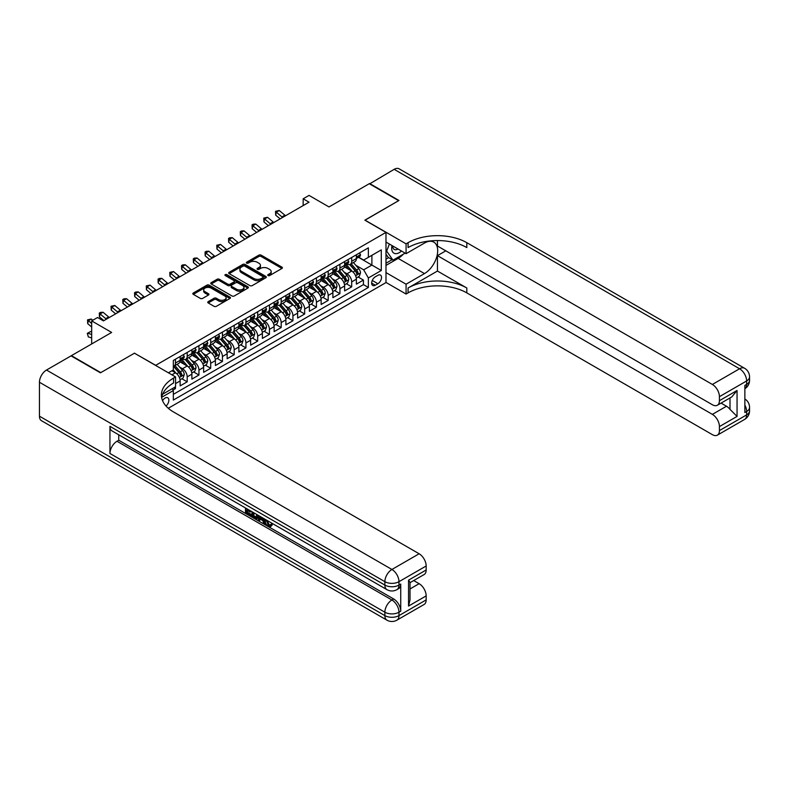 <?xml version="1.0" encoding="UTF-8"?>
<svg xmlns="http://www.w3.org/2000/svg" width="789" height="789" viewBox="0 0 789 789"><rect width="100%" height="100%" fill="white"/><g stroke="black" fill="none" stroke-linecap="round" stroke-linejoin="round"><path stroke-width="1.18" d="M268.063 275.539A1.144 0.661 0 0 0 269.68 275.539L281.929 268.467A1.627 0.937 0 0 0 282.413 267.796A1.627 0.937 0 0 0 281.929 267.136L261.169 255.153A1.627 0.937 0 0 0 258.861 255.153L246.612 262.224A1.144 0.661 0 0 0 248.229 263.151L249.807 262.244A5.217 3.018 0 0 1 257.194 262.244L258.92 263.24A5.217 3.018 0 0 1 260.449 265.37A5.217 3.018 0 0 1 258.92 267.501L257.332 268.418A1.144 0.661 0 0 0 258.95 269.345L260.538 268.438A5.217 3.018 0 0 1 267.915 268.438L269.651 269.434A5.217 3.018 0 0 1 271.179 271.564A5.217 3.018 0 0 1 269.651 273.694L268.063 274.611A1.144 0.661 0 0 0 268.063 275.539L268.063 274.611M166.025 406.049A5.316 3.067 120 0 0 168.728 401.433A5.316 3.067 120 0 0 167.761 397.764A5.316 3.067 120 0 0 165.108 398.031A5.316 3.067 120 0 0 162.554 400.654M208.237 301.625A1.627 0.937 0 0 0 207.763 302.286A1.627 0.937 0 0 0 208.237 302.956L214.066 306.319A1.627 0.937 0 0 0 216.364 306.319L229.974 298.459A1.627 0.937 0 0 0 230.457 297.798A1.627 0.937 0 0 0 229.974 297.128L209.213 285.145A1.627 0.937 0 0 0 206.915 285.145L193.305 293.005A1.627 0.937 0 0 0 192.822 293.666A1.627 0.937 0 0 0 193.305 294.336L200.337 298.39A1.627 0.937 0 0 0 202.645 298.39L208.464 295.037A1.627 0.937 0 0 0 208.947 294.366A1.627 0.937 0 0 0 208.464 293.705L204.982 291.683A4.359 2.515 0 0 1 203.7 289.908A4.359 2.515 0 0 1 206.393 287.581A4.359 2.515 0 0 1 211.146 288.123L224.816 296.013A4.359 2.515 0 0 1 226.098 297.798A4.359 2.515 0 0 1 223.395 300.126A4.359 2.515 0 0 1 218.642 299.573L216.364 298.262A1.627 0.937 0 0 0 214.066 298.262L208.237 301.625L208.237 302.956L214.066 299.623L214.066 298.262M134.564 353.255L155.709 365.327L385.989 232.38L364.843 220.17L398.623 200.662L369.252 183.709L329.003 206.945L309.032 195.406L303.163 198.798L309.032 202.191L103.428 320.896L97.55 317.513L91.672 320.896L91.672 343.965M134.564 353.117L100.785 372.625L71.404 355.661L111.644 332.435L91.672 320.896M249.926 285.608A1.627 0.937 0 0 0 252.233 285.608L265.844 277.758A1.627 0.937 0 0 0 266.317 277.087A1.627 0.937 0 0 0 265.844 276.426L245.083 264.433A1.627 0.937 0 0 0 242.775 264.433L229.165 272.294A1.627 0.937 0 0 0 228.692 272.964A1.627 0.937 0 0 0 229.165 273.625L249.926 285.608M225.644 275.785A1.144 0.661 0 0 1 226.808 275.953L226.808 274.592L247.914 286.772A1.627 0.937 0 0 1 248.387 287.443A1.627 0.937 0 0 1 247.914 288.103L234.303 295.964A1.627 0.937 0 0 1 231.996 295.964L211.235 283.981L217.064 280.637L217.064 279.286L211.235 282.649A1.627 0.937 0 0 0 210.762 283.31A1.627 0.937 0 0 0 211.235 283.981L211.235 282.649M217.064 280.637A1.627 0.937 0 0 1 219.362 280.637L219.362 279.286A1.627 0.937 0 0 0 217.064 279.286M219.362 279.286L227.784 284.148A1.627 0.937 0 0 0 230.092 284.148L233.958 281.92A1.627 0.937 0 0 0 234.432 281.249A1.627 0.937 0 0 0 233.958 280.588L225.19 275.519A1.144 0.661 0 0 1 226.808 274.592M173.008 390.003L175.444 388.602L173.915 387.715M175.562 383.582L180.148 380.929L180.148 385.89L187.2 381.817L181.845 378.73M179.547 367.023L182.496 368.719A6.647 3.837 60 0 1 187.2 376.866L191.895 374.154L191.895 379.105L198.946 375.031L193.601 371.944M191.293 360.238L194.242 361.944A6.647 3.837 60 0 1 198.946 370.08L203.641 367.368L203.641 372.319L210.693 368.246L205.347 365.159M203.039 353.452L205.998 355.158A6.647 3.837 60 0 1 210.693 363.295L215.397 360.583L215.397 365.534L222.439 361.47L217.093 358.384M214.795 346.667L217.744 348.373A6.647 3.837 60 0 1 222.439 356.51L227.143 353.797L227.143 358.748L234.195 354.685L228.849 351.598M226.542 339.891L229.491 341.588A6.647 3.837 60 0 1 234.195 349.734L238.889 347.022L238.889 351.973L245.941 347.9L240.596 344.813M238.288 333.106L241.237 334.802A6.647 3.837 60 0 1 245.941 342.949L250.636 340.237L250.636 345.188L257.687 341.114L252.342 338.027M250.044 326.321L252.993 328.027A6.647 3.837 60 0 1 257.687 336.163L262.392 333.451L262.392 338.402L269.443 334.329L264.098 331.242M261.79 319.535L264.739 321.241A6.647 3.837 60 0 1 269.443 329.378L274.138 326.666L274.138 331.617L281.19 327.553L275.844 324.466M273.536 312.75L276.485 314.456A6.647 3.837 60 0 1 281.19 322.593L285.884 319.88L285.884 324.831L292.936 320.768L287.591 317.681M285.293 305.974L288.241 307.671A6.647 3.837 60 0 1 292.936 315.817L297.64 313.105L297.64 318.056L304.682 313.983L299.337 310.896M297.039 299.189L299.988 300.895A6.647 3.837 60 0 1 304.682 309.032L309.387 306.319L309.387 311.27L316.438 307.197L311.093 304.11M308.785 292.403L311.734 294.11A6.647 3.837 60 0 1 316.438 302.246L321.133 299.534L321.133 304.485L328.185 300.412L322.839 297.325M320.531 285.618L323.49 287.324A6.647 3.837 60 0 1 328.185 295.461L332.889 292.749L332.889 297.7L339.931 293.636L334.585 290.549M332.287 278.842L335.236 280.539A6.647 3.837 60 0 1 339.931 288.685L344.635 285.963L344.635 290.924L351.687 286.851L351.687 281.9A6.647 3.837 -120 0 0 346.982 273.753L344.034 272.057M346.341 283.764L351.687 286.851M180.148 380.929A6.647 3.837 -120 0 0 175.444 372.793L171.923 370.761M191.895 374.154A6.647 3.837 -120 0 0 187.2 366.007L179.931 361.816M203.641 367.368A6.647 3.837 -120 0 0 198.946 359.232L191.678 355.03M215.397 360.583A6.647 3.837 -120 0 0 210.693 352.446L203.424 348.245M227.143 353.797A6.647 3.837 -120 0 0 222.439 345.661L215.18 341.469M238.889 347.022A6.647 3.837 -120 0 0 234.195 338.875L226.926 334.684M250.636 340.237A6.647 3.837 -120 0 0 245.941 332.09L238.672 327.899M262.392 333.451A6.647 3.837 -120 0 0 257.687 325.315L250.429 321.113M274.138 326.666A6.647 3.837 -120 0 0 269.443 318.529L262.175 314.328M285.884 319.88A6.647 3.837 -120 0 0 281.19 311.744L273.921 307.552M297.64 313.105A6.647 3.837 -120 0 0 292.936 304.958L285.667 300.767M309.387 306.319A6.647 3.837 -120 0 0 304.682 298.173L297.423 293.981M321.133 299.534A6.647 3.837 -120 0 0 316.438 291.397L309.17 287.196M332.889 292.749A6.647 3.837 -120 0 0 328.185 284.612L320.916 280.42M344.635 285.963A6.647 3.837 -120 0 0 339.931 277.827L332.672 273.635M377.882 275.322L375.298 276.811A5.148 2.978 120 0 0 371.935 281.348A5.148 2.978 120 0 0 372.724 285.48A5.148 2.978 120 0 0 375.298 285.224L377.882 283.724A5.148 2.978 120 0 0 381.245 279.188A5.148 2.978 120 0 0 380.456 275.065A5.148 2.978 120 0 0 377.882 275.322M168.284 408.268L385.989 282.58L385.989 232.38M172.249 388.681L173.333 390.565L173.333 400.062L368.364 287.462L368.364 277.965L363.67 269.818L355.78 265.272M173.333 390.565L161.646 397.311M168.392 372.793L173.333 369.942L173.333 360.445L368.364 247.845L368.364 257.342L381.294 249.876L381.294 270.499L368.364 277.965M182.437 358.916L182.496 358.956A6.647 3.837 60 0 0 185.819 359.281L190.514 356.569A6.647 3.837 -120 0 0 191.895 353.531L191.895 349.734M194.183 352.141L194.242 352.17A6.647 3.837 60 0 0 197.566 352.505L202.27 349.783A6.647 3.837 -120 0 0 203.641 346.746L203.641 342.949M205.929 345.355L205.998 345.385A6.647 3.837 60 0 0 209.322 345.72L214.016 343.008A6.647 3.837 -120 0 0 215.397 339.96L215.397 336.163M217.685 338.57L217.744 338.609A6.647 3.837 60 0 0 221.068 338.935L225.762 336.222A6.647 3.837 -120 0 0 227.143 333.175L227.143 329.378M229.431 331.784L229.491 331.824A6.647 3.837 60 0 0 232.814 332.149L237.519 329.437A6.647 3.837 -120 0 0 238.889 326.399L238.889 322.593M241.178 324.999L241.237 325.038A6.647 3.837 60 0 0 244.56 325.364L249.265 322.652A6.647 3.837 -120 0 0 250.636 319.614L250.636 315.817M252.934 318.223L252.993 318.253A6.647 3.837 60 0 0 256.317 318.588L261.011 315.876A6.647 3.837 -120 0 0 262.392 312.829L262.392 309.032M264.68 311.438L264.739 311.468A6.647 3.837 60 0 0 268.063 311.803L272.767 309.091A6.647 3.837 -120 0 0 274.138 306.043L274.138 302.246M276.426 304.653L276.485 304.692A6.647 3.837 60 0 0 279.809 305.018L284.513 302.305A6.647 3.837 -120 0 0 285.884 299.258L285.884 295.461M288.172 297.867L288.241 297.907A6.647 3.837 60 0 0 291.565 298.232L296.26 295.52A6.647 3.837 -120 0 0 297.64 292.482L297.64 288.675M299.928 291.092L299.988 291.121A6.647 3.837 60 0 0 303.311 291.447L308.006 288.735A6.647 3.837 -120 0 0 309.387 285.697L309.387 281.9M311.675 284.306L311.734 284.336A6.647 3.837 60 0 0 315.058 284.671L319.762 281.959A6.647 3.837 -120 0 0 321.133 278.911L321.133 275.114M323.421 277.521L323.49 277.56A6.647 3.837 60 0 0 326.804 277.886L331.508 275.174A6.647 3.837 -120 0 0 332.889 272.126L332.889 268.329M335.177 270.735L335.236 270.775A6.647 3.837 60 0 0 338.56 271.1L343.254 268.388A6.647 3.837 -120 0 0 344.635 265.351L344.635 261.544M173.333 394.362L363.433 284.612L363.433 280.065L356.381 284.139L356.381 279.188A6.647 3.837 -120 0 0 351.687 271.041L344.418 266.85M346.923 263.95L346.982 263.99A6.647 3.837 -120 0 0 350.306 264.315A6.647 3.837 -120 0 0 351.687 261.277L351.687 257.48M350.306 264.315L355.011 261.603A6.647 3.837 -120 0 0 356.381 258.565L356.381 254.768M175.444 359.222L175.444 363.029A6.647 3.837 60 0 1 174.073 366.066A6.647 3.837 60 0 1 173.333 366.333M174.073 366.066L178.768 363.354A6.647 3.837 -120 0 0 180.148 360.317L180.148 356.51M187.2 352.446L187.2 356.243A6.647 3.837 60 0 1 185.819 359.281M198.946 345.661L198.946 349.458A6.647 3.837 60 0 1 197.566 352.505M210.693 338.875L210.693 342.673A6.647 3.837 60 0 1 209.322 345.72M222.439 332.09L222.439 335.897A6.647 3.837 60 0 1 221.068 338.935M234.195 325.315L234.195 329.112A6.647 3.837 60 0 1 232.814 332.149M245.941 318.529L245.941 322.326A6.647 3.837 60 0 1 244.56 325.364M257.687 311.744L257.687 315.541A6.647 3.837 60 0 1 256.317 318.588M269.443 304.958L269.443 308.755A6.647 3.837 60 0 1 268.063 311.803M281.19 298.173L281.19 301.98A6.647 3.837 60 0 1 279.809 305.018M292.936 291.397L292.936 295.194A6.647 3.837 60 0 1 291.565 298.232M304.682 284.612L304.682 288.409A6.647 3.837 60 0 1 303.311 291.447M316.438 277.827L316.438 281.624A6.647 3.837 60 0 1 315.058 284.671M328.185 271.041L328.185 274.838A6.647 3.837 60 0 1 326.804 277.886M339.931 264.256L339.931 268.063A6.647 3.837 60 0 1 338.56 271.1M339.931 288.685L339.931 293.636M328.185 295.461L328.185 300.412M316.438 302.246L316.438 307.197M304.682 309.032L304.682 313.983M292.936 315.817L292.936 320.768M281.19 322.593L281.19 327.553M269.443 329.378L269.443 334.329M257.687 336.163L257.687 341.114M245.941 342.949L245.941 347.9M234.195 349.734L234.195 354.685M222.439 356.51L222.439 361.47M210.693 363.295L210.693 368.246M198.946 370.08L198.946 375.031M187.2 376.866L187.2 381.817M175.444 386.837L175.444 388.602M363.67 269.818L371.895 265.074L371.895 255.311L381.294 249.876M358.433 257.303L381.294 270.499M358.67 257.175L363.67 260.054L368.364 257.342M303.163 198.798L303.163 205.584M358.088 276.978L363.433 280.065M363.433 284.612L368.364 287.462M268.516 275.706L269.651 275.045A5.217 3.018 0 0 0 271.179 272.915L271.179 271.564M260.449 265.37L260.449 266.731A5.217 3.018 0 0 1 258.92 268.862L257.796 269.513M281.929 267.136L281.929 268.467L261.169 256.504A1.627 0.937 0 0 0 258.861 256.504L247.065 263.319M265.844 276.426L265.844 277.758L245.083 265.794A1.627 0.937 0 0 0 242.775 265.794L229.195 273.635M262.964 277.55A1.144 0.661 0 0 0 262.964 276.623L244.738 266.1A1.144 0.661 0 0 0 243.12 266.1L241.454 267.067A5.217 3.018 0 0 0 239.925 269.197A5.217 3.018 0 0 0 241.454 271.327L253.91 278.517A5.217 3.018 0 0 0 261.287 278.517L262.964 277.55L262.964 278.911A1.144 0.661 0 0 0 263.289 278.448L263.289 277.087M239.925 269.197L239.925 270.558A5.217 3.018 0 0 0 241.454 272.688L241.454 271.327M262.964 278.911L261.287 279.878A5.217 3.018 0 0 1 253.91 279.878L241.454 272.688M219.362 280.637L227.784 285.5A1.627 0.937 0 0 0 230.092 285.5L233.958 283.271A1.627 0.937 0 0 0 234.432 282.61L234.432 281.249M226.808 275.953L247.884 288.123M236.522 289.188A4.359 2.515 0 0 0 241.276 289.741A4.359 2.515 0 0 0 243.969 287.413A4.359 2.515 0 0 0 242.687 285.628L237.874 282.847A1.627 0.937 0 0 0 235.566 282.847L231.71 285.076A1.627 0.937 0 0 0 231.226 285.746A1.627 0.937 0 0 0 231.71 286.407L236.522 289.188L236.522 290.549A4.359 2.515 0 0 0 241.276 291.092A4.359 2.515 0 0 0 243.969 288.764L243.969 287.413M231.226 285.746L231.226 287.097A1.627 0.937 0 0 0 231.71 287.768L231.71 286.407M236.522 290.549L231.71 287.768M226.098 297.798L226.098 299.149A4.359 2.515 0 0 1 223.395 301.477A4.359 2.515 0 0 1 218.642 300.934L216.364 299.623A1.627 0.937 0 0 0 214.066 299.623M203.7 289.908L203.7 291.259A4.359 2.515 0 0 0 204.982 293.044L204.982 291.683M208.464 293.705L208.464 295.037L204.982 293.044M229.954 298.479L209.213 286.506A1.627 0.937 0 0 0 206.915 286.506L193.325 294.346L193.305 293.005M356.283 278.024L359.32 276.268L360.494 272.876A4.399 2.545 -120 0 0 358.778 268.743L353.413 262.53M352.338 271.475L346.203 264.374M348.846 269.404L345.286 265.282A10.553 6.095 -120 0 0 344.961 264.917M349.705 264.562L355.139 270.844A4.399 2.545 60 0 1 356.707 273.882C357.368 274.759 357.841 274.493 358.117 273.063A4.399 2.545 -120 0 0 356.549 270.025L351.184 263.812M350.03 264.453L355.859 271.209A2.239 1.292 60 0 1 356.431 272.087L358.117 273.063M356.707 273.882L357.032 274.394M359.498 252.963L360.494 254.699A4.399 2.545 60 0 1 359.587 256.642L357.348 257.934A4.399 2.545 -120 0 0 358.117 256.918L358.028 256.524M356.529 258.141L356.549 258.141A4.399 2.545 -120 0 0 357.348 257.934M357.545 256.593L358.117 256.918L356.707 257.737A4.399 2.545 60 0 1 356.381 258.358M282.63 217.439A8.304 4.793 60 0 1 281.939 216.906L276.337 212.202L275.686 215.131L280.144 218.878M285.569 215.742A8.304 4.793 60 0 1 284.878 215.21L279.276 210.505L276.337 212.202L275.539 211.314L279.276 210.505M275.686 215.131L275.539 211.314M391.995 245.547A10.799 6.233 120 0 0 395.506 253.654A10.799 6.233 120 0 0 401.483 251.02M392.705 245.961A7.397 4.27 120 0 0 394.234 249.413A7.397 4.27 120 0 0 395.319 249.748A7.397 4.27 120 0 0 397.991 249.008M405.142 253.141L392.981 260.153L388.287 257.441L385.989 254.176M392.981 260.153L386.64 251.129L389.391 244.048M385.989 250.754L386.64 251.129M369.597 183.916L394.155 169.329L739.579 368.759A9.971 5.76 120 0 1 744.569 368.266A9.971 9.971 0 0 1 749.55 376.895A9.971 5.76 180 0 1 746.631 380.969L719.43 396.67A9.971 5.76 -120 0 0 712.378 384.46L739.579 368.759A9.971 5.76 60 0 1 746.631 380.969L746.631 384.361L744.865 385.377L744.865 412.509L746.631 411.493L746.631 414.886A9.971 5.76 60 0 1 744.569 419.452L717.369 435.153A9.971 5.76 -120 0 0 719.43 430.587L746.631 414.886A9.971 5.76 0 0 0 749.55 410.813A9.971 9.971 0 0 1 744.569 419.452M369.597 183.502L398.978 200.465L364.962 220.239M385.989 272.599L406.079 284.208L424.472 273.586A18.689 10.79 120 0 0 436.682 257.115A18.689 10.79 120 0 0 433.812 242.134A18.689 10.79 120 0 0 424.472 243.061L406.079 253.683L406.079 243.84L408.081 242.687A41.541 23.986 180 0 1 466.822 242.687L712.378 384.46M406.079 284.208L406.079 294.041L408.081 292.887A41.541 23.986 180 0 1 466.822 292.887L712.378 434.66A9.971 5.76 -120 0 0 717.369 435.153M437.451 271.041L408.081 288.005A41.541 23.986 180 0 1 466.822 288.005L437.451 271.041L437.451 255.646L445.795 250.833M437.451 240.546L437.451 246.01L712.378 404.747A9.971 5.76 -120 0 0 717.369 405.24A9.971 5.76 -120 0 0 719.43 400.674L737.054 390.496L737.054 416.414L730.003 409.363L730.003 397.942M737.054 416.414L719.43 426.583L719.43 430.587M719.43 426.583A9.971 5.76 -120 0 0 712.378 414.373L726.482 406.236A9.971 5.76 60 0 1 730.003 409.363M437.451 255.646L712.378 414.373M394.155 169.329A9.971 5.76 -60 0 1 399.145 168.836L744.569 368.266M385.989 242.075L406.079 253.683M364.962 220.101L406.079 243.84M385.989 282.442L406.079 294.041M719.43 396.67L719.43 400.674M721.057 403.1L726.482 406.236M408.081 242.687L408.081 247.578A41.541 23.986 180 0 1 466.822 247.578L466.822 242.687M717.369 405.24L731.778 396.916L737.054 390.496M403.327 254.186A18.689 10.79 -60 0 1 398.149 258.397L385.989 265.41M385.989 263.24L392.163 259.68M385.989 259.177L388.632 257.648M267.116 520.415L269.296 524.971L270.114 525.257M266.268 519.971L268.349 525.513L269.72 525.681L271.268 524.074L272.264 524.922L270.499 526.776L268.447 526.51C266.278 525.04 265.193 522.999 265.173 520.385L265.262 519.389M260.518 519.32L259.127 521.026L258.072 520.415L259.847 516.262M264.325 518.846L265.725 523.748L264.788 524.29L263.733 523.679L262.934 520.71L259.926 518.984L259.127 521.026M247.411 510.503L247.411 512.239L251.563 514.635L251.563 515.572L250.626 516.114L245.478 513.146L245.478 507.968M251.119 511.223L250.172 512.1L246.474 509.96L246.474 512.781L247.411 512.239M109.947 426.346L384.874 585.073A9.971 5.76 120 0 0 386.935 589.639L112.008 430.912A9.971 5.76 -60 0 1 109.947 426.346L109.947 453.478A9.971 5.76 -60 0 1 116.999 441.268L118.754 440.252L393.681 598.979A9.971 5.76 60 0 1 400.733 611.189L400.733 584.057A9.971 5.76 60 0 1 398.672 588.624L396.906 589.639A9.971 5.76 -120 0 0 398.978 585.073L400.733 584.057M118.754 440.252L118.754 434.808M257.697 515.02L257.766 516.124L258.684 515.592L257.737 518.274L256.79 518.817L251.987 516.903L251.987 511.726M100.43 372.822L134.446 353.186L175.562 376.935L173.57 378.089A41.541 23.986 -0 0 0 161.4 395.042A41.541 23.986 -0 0 0 173.57 411.996L419.127 553.77A9.971 5.76 60 0 1 426.168 565.979L398.978 581.68L398.978 585.073A9.971 5.76 -0 0 1 384.874 585.073L384.874 581.68L39.45 382.261A9.971 5.76 -60 0 1 46.502 370.041L71.059 355.869L100.43 372.822M175.562 376.935L175.562 386.768L162.573 394.263M408.544 580.162L410.014 582.361L410.014 599.798L408.544 606.07L408.544 580.162L426.168 569.983L426.168 565.979M426.168 569.983A9.971 5.76 60 0 1 424.107 574.55L410.014 582.686M39.45 416.178L384.874 615.598A9.971 5.76 120 0 0 386.935 620.164L41.511 420.734A9.971 5.76 -60 0 1 39.45 416.178L39.45 382.261M413.702 580.556L419.127 583.682A9.971 5.76 60 0 1 426.168 595.892L408.544 606.07M400.733 611.189L398.978 612.215L398.978 615.598L426.168 599.896L426.168 595.892M426.168 599.896A9.971 5.76 60 0 1 424.107 604.463L396.906 620.164A9.971 5.76 -120 0 0 398.978 615.598A9.971 5.76 -0 0 1 384.874 615.598L384.874 612.215L109.947 453.478M173.57 378.089L173.57 382.971A41.541 23.986 -0 0 0 161.617 397.488M246.474 512.781L250.626 515.178L251.563 514.635M250.626 515.178L250.626 516.114M246.474 508.54L250.586 510.917M250.172 511.164L250.172 512.1M257.766 516.124L256.79 518.817M252.973 512.298L252.973 516.539L256.1 517.762L256.701 514.448M253.92 512.84L253.92 515.996L257.036 517.219M252.973 516.539L253.92 515.996M254.433 517.377L255.37 516.834M263.003 518.087L264.788 524.29M260.774 516.805L260.222 518.215L262.629 519.606L262.076 517.554M261.366 517.14L262.283 518.314M260.222 518.215L261.169 517.673M268.349 525.513L269.296 524.971M266.169 520.957L267.077 520.434M270.331 524.616L271.327 525.464L272.264 524.922M271.327 525.464L270.499 526.776M344.537 284.799L347.574 283.054L348.748 279.661A4.399 2.545 -120 0 0 347.032 275.529L341.667 269.305M340.592 278.261L334.447 271.15M337.1 276.189L333.53 272.067A10.553 6.095 -120 0 0 333.205 271.702M337.958 271.337L343.393 277.629A4.399 2.545 60 0 1 344.961 280.657C345.621 281.545 346.095 281.278 346.371 279.848A4.399 2.545 -120 0 0 344.803 276.811L339.428 270.597M338.274 271.238L344.112 277.994A2.239 1.292 60 0 1 344.675 278.872L346.371 279.848M344.961 280.657L345.276 281.18M332.79 291.585L335.818 289.829L336.992 286.446A4.399 2.545 -120 0 0 335.286 282.304L329.91 276.091M328.835 285.036L322.701 277.935M325.344 282.975L321.784 278.852A10.553 6.095 -120 0 0 321.458 278.478M326.212 278.123L331.636 284.415A4.399 2.545 60 0 1 333.205 287.443C333.875 288.33 334.339 288.054 334.615 286.634A4.399 2.545 -120 0 0 333.047 283.596L327.682 277.383M326.528 278.024L332.366 284.78A2.239 1.292 60 0 1 332.928 285.657L334.615 286.634M333.205 287.443L333.53 287.965M321.034 298.37L324.072 296.615L325.246 293.222A4.399 2.545 -120 0 0 323.529 289.09L318.164 282.876M317.089 291.822L310.955 284.721M313.598 289.75L310.038 285.628A10.553 6.095 -120 0 0 309.712 285.263M314.456 284.908L319.89 291.19A4.399 2.545 60 0 1 321.458 294.228C322.119 295.116 322.593 294.839 322.869 293.409A4.399 2.545 -120 0 0 321.301 290.382L315.935 284.168M314.781 284.809L320.61 291.555A2.239 1.292 60 0 1 321.182 292.433L322.869 293.409M321.458 294.228L321.784 294.751M309.288 305.156L312.326 303.4L313.499 300.007A4.399 2.545 -120 0 0 311.783 295.875L306.418 289.662M305.343 298.607L299.209 291.506M301.852 296.536L298.291 292.413A10.553 6.095 -120 0 0 297.956 292.048M302.71 291.693L308.144 297.976A4.399 2.545 60 0 1 309.712 301.013C310.373 301.891 310.846 301.625 311.122 300.195A4.399 2.545 -120 0 0 309.554 297.167L304.179 290.944M303.035 291.585L308.864 298.341A2.239 1.292 60 0 1 309.426 299.218L311.122 300.195M309.712 301.013L310.028 301.536M347.752 259.749L348.748 261.475A4.399 2.545 60 0 1 347.831 263.427L345.602 264.719A4.399 2.545 -120 0 0 346.371 263.704L346.272 263.309M344.783 264.926L344.803 264.926A4.399 2.545 -120 0 0 345.602 264.719M345.799 263.378L346.371 263.704L344.961 264.512A4.399 2.545 60 0 1 344.635 265.143M270.883 224.224A8.304 4.793 60 0 1 270.193 223.691L264.591 218.987L263.94 221.916L268.388 225.654M273.822 222.528A8.304 4.793 60 0 1 273.132 221.995L267.53 217.291L264.591 218.987L263.782 218.099L267.53 217.291M263.94 221.916L263.782 218.099M335.996 266.534L336.992 268.26A4.399 2.545 60 0 1 336.084 270.213L333.855 271.495A4.399 2.545 -120 0 0 334.615 270.489L334.526 270.094M333.027 271.702L333.047 271.702A4.399 2.545 -120 0 0 333.855 271.495M334.053 270.154L334.615 270.489L333.205 271.298A4.399 2.545 60 0 1 332.889 271.929M259.127 230.999A8.304 4.793 60 0 1 258.437 230.477L252.845 225.762L252.184 228.692L256.642 232.439M262.066 229.303A8.304 4.793 60 0 1 261.376 228.78L255.774 224.066L252.845 225.762L252.036 224.885L253.21 224.204L255.774 224.066M252.184 228.692L252.036 224.885M324.249 273.319L325.246 275.045A4.399 2.545 60 0 1 324.338 276.998L322.099 278.28A4.399 2.545 -120 0 0 322.869 277.264L322.78 276.88M321.281 278.487L321.301 278.487A4.399 2.545 -120 0 0 322.099 278.28M322.297 276.939L322.869 277.264L321.458 278.083A4.399 2.545 60 0 1 321.133 278.704M247.381 237.785A8.304 4.793 60 0 1 246.691 237.252L241.089 232.548L240.438 235.477L244.896 239.225M250.32 236.089A8.304 4.793 60 0 1 249.63 235.556L244.028 230.852L241.089 232.548L240.29 231.67L241.464 230.99L244.028 230.852M240.438 235.477L240.29 231.67M312.503 280.095L313.499 281.831A4.399 2.545 60 0 1 312.582 283.774L310.353 285.066A4.399 2.545 -120 0 0 311.122 284.05L311.024 283.665M309.535 285.273L309.554 285.273A4.399 2.545 -120 0 0 310.353 285.066M310.55 283.724L311.122 284.05L309.712 284.868A4.399 2.545 60 0 1 309.387 285.49M235.635 244.57A8.304 4.793 60 0 1 234.944 244.038L229.343 239.333L228.692 242.262L233.149 246.01M238.574 242.874A8.304 4.793 60 0 1 237.883 242.341L232.282 237.637L229.343 239.333L228.544 238.456L229.717 237.775L232.282 237.637M228.692 242.262L228.544 238.456M297.542 311.941L300.57 310.185L301.753 306.793A4.399 2.545 -120 0 0 300.037 302.66L294.662 296.447M293.587 305.392L287.452 298.291M290.096 303.321L286.535 299.199A10.553 6.095 -120 0 0 286.21 298.834M290.963 298.479L296.388 304.761A4.399 2.545 60 0 1 297.966 307.789C298.627 308.677 299.09 308.41 299.376 306.98A4.399 2.545 -120 0 0 297.798 303.943L292.433 297.729M291.279 298.37L297.118 305.126A2.239 1.292 60 0 1 297.68 306.004L299.376 306.98M297.966 307.789L298.281 308.312M300.747 286.88L301.753 288.616A4.399 2.545 60 0 1 300.836 290.559L298.607 291.851A4.399 2.545 -120 0 0 299.376 290.835L299.278 290.441M297.788 292.058L297.798 292.058A4.399 2.545 -120 0 0 298.607 291.851M298.804 290.51L299.376 290.835L297.966 291.654A4.399 2.545 60 0 1 297.64 292.275M223.889 251.356A8.304 4.793 60 0 1 223.198 250.823L217.596 246.119L216.945 249.048L221.393 252.786M226.818 249.659A8.304 4.793 60 0 1 226.127 249.127L220.535 244.422L217.596 246.119L216.788 245.231L220.535 244.422M216.945 249.048L216.788 245.231M285.786 318.717L288.823 316.971L289.997 313.578A4.399 2.545 -120 0 0 288.281 309.436L282.916 303.223M281.841 312.178L275.706 305.067M278.349 310.107L274.789 305.984A10.553 6.095 -120 0 0 274.464 305.619M279.217 305.254L284.642 311.547A4.399 2.545 60 0 1 286.21 314.574C286.871 315.462 287.344 315.196 287.62 313.766A4.399 2.545 -120 0 0 286.052 310.728L280.687 304.515M279.533 305.156L285.371 311.911A2.239 1.292 60 0 1 285.934 312.789L287.62 313.766M286.21 314.574L286.535 315.097M289.001 293.666L289.997 295.392A4.399 2.545 60 0 1 289.09 297.345L286.861 298.637A4.399 2.545 -120 0 0 287.62 297.621L287.531 297.226M286.032 298.844L286.052 298.844A4.399 2.545 -120 0 0 286.861 298.637M287.058 297.285L287.62 297.621L286.21 298.429A4.399 2.545 60 0 1 285.884 299.061M212.133 258.141A8.304 4.793 60 0 1 211.442 257.608L205.84 252.894L205.189 255.833L209.647 259.571M215.072 256.445A8.304 4.793 60 0 1 214.381 255.912L208.779 251.208L205.84 252.894L205.041 252.016L206.215 251.336L208.779 251.208M205.189 255.833L205.041 252.016M274.039 325.502L277.077 323.746L278.251 320.354A4.399 2.545 -120 0 0 276.535 316.221L271.169 310.008M270.094 318.953L263.96 311.852M266.603 316.892L263.043 312.769A10.553 6.095 -120 0 0 262.717 312.395M267.461 312.04L272.895 318.322A4.399 2.545 60 0 1 274.464 321.36C275.124 322.247 275.598 321.971 275.874 320.551A4.399 2.545 -120 0 0 274.306 317.513L268.931 311.3M267.787 311.941L273.615 318.697A2.239 1.292 60 0 1 274.187 319.575L275.874 320.551M274.464 321.36L274.779 321.882M277.255 300.451L278.251 302.177A4.399 2.545 60 0 1 277.343 304.13L275.105 305.412A4.399 2.545 -120 0 0 275.874 304.406L275.785 304.012M274.286 305.619L274.306 305.619A4.399 2.545 -120 0 0 275.105 305.412M275.302 304.071L275.874 304.406L274.464 305.215A4.399 2.545 60 0 1 274.138 305.846M200.386 264.917A8.304 4.793 60 0 1 199.696 264.384L194.094 259.68L193.443 262.609L197.901 266.357M203.325 263.22A8.304 4.793 60 0 1 202.635 262.698L197.033 257.983L194.094 259.68L193.295 258.802L194.469 258.121L197.033 257.983M193.443 262.609L193.295 258.802M262.293 332.287L265.331 330.532L266.504 327.139A4.399 2.545 -120 0 0 264.788 323.007L259.423 316.793M258.338 325.739L252.204 318.638M254.847 323.668L251.287 319.545A10.553 6.095 -120 0 0 250.961 319.18M255.715 318.825L261.149 325.107A4.399 2.545 60 0 1 262.717 328.145C263.378 329.033 263.842 328.757 264.128 327.327A4.399 2.545 -120 0 0 262.55 324.299L257.184 318.085M256.031 318.717L261.869 325.472A2.239 1.292 60 0 1 262.431 326.35L264.128 327.327M262.717 328.145L263.033 328.668M265.498 307.237L266.504 308.963A4.399 2.545 60 0 1 265.587 310.905L263.358 312.197A4.399 2.545 -120 0 0 264.128 311.182L264.029 310.797M262.54 312.405L262.55 312.405A4.399 2.545 -120 0 0 263.358 312.197M263.556 310.856L264.128 311.182L262.717 312A4.399 2.545 60 0 1 262.392 312.622M188.64 271.702A8.304 4.793 60 0 1 187.95 271.169L182.348 266.465L181.697 269.394L186.145 273.142M191.579 270.006A8.304 4.793 60 0 1 190.879 269.473L185.287 264.769L182.348 266.465L181.539 265.587L182.713 264.907L185.287 264.769M181.697 269.394L181.539 265.587M250.537 339.073L253.575 337.317L254.748 333.925A4.399 2.545 -120 0 0 253.042 329.792L247.667 323.579M246.592 332.524L240.458 325.423M243.101 330.453L239.54 326.33A10.553 6.095 -120 0 0 239.215 325.965M243.969 325.61L249.393 331.893A4.399 2.545 60 0 1 250.961 334.93C251.632 335.808 252.095 335.542 252.372 334.112A4.399 2.545 -120 0 0 250.803 331.084L245.438 324.861M244.284 325.502L250.123 332.258A2.239 1.292 60 0 1 250.685 333.136L252.372 334.112M250.961 334.93L251.287 335.453M253.752 314.012L254.748 315.748A4.399 2.545 60 0 1 253.841 317.691L251.612 318.983A4.399 2.545 -120 0 0 252.372 317.967L252.283 317.582M250.784 319.19L250.803 319.19A4.399 2.545 -120 0 0 251.612 318.983M251.809 317.642L252.372 317.967L250.961 318.786A4.399 2.545 60 0 1 250.636 319.407M176.884 278.487A8.304 4.793 60 0 1 176.194 277.955L170.602 273.25L169.941 276.18L174.399 279.927M179.823 276.791A8.304 4.793 60 0 1 179.133 276.258L173.531 271.554L170.602 273.25L169.793 272.363L173.531 271.554M169.941 276.18L169.793 272.363M238.791 345.848L241.828 344.103L243.002 340.71A4.399 2.545 -120 0 0 241.286 336.578L235.921 330.354M234.846 339.309L228.711 332.199M231.355 337.238L227.794 333.116A10.553 6.095 -120 0 0 227.469 332.751M232.213 332.386L237.647 338.678A4.399 2.545 60 0 1 239.215 341.706C239.876 342.594 240.349 342.327 240.625 340.897A4.399 2.545 -120 0 0 239.057 337.86L233.692 331.646M232.538 332.287L238.367 339.043A2.239 1.292 60 0 1 238.939 339.921L240.625 340.897M239.215 341.706L239.54 342.229M242.006 320.798L243.002 322.533A4.399 2.545 60 0 1 242.095 324.476L239.856 325.768A4.399 2.545 -120 0 0 240.625 324.752L240.537 324.358M239.037 325.975L239.057 325.975A4.399 2.545 -120 0 0 239.856 325.768M240.053 324.427L240.625 324.752L239.215 325.561A4.399 2.545 60 0 1 238.889 326.192M165.138 285.273A8.304 4.793 60 0 1 164.447 284.74L158.845 280.036L158.195 282.965L162.652 286.703M168.077 283.576A8.304 4.793 60 0 1 167.386 283.044L161.784 278.339L158.845 280.036L158.047 279.148L159.22 278.468L161.784 278.339M158.195 282.965L158.047 279.148M227.045 352.634L230.082 350.888L231.256 347.495A4.399 2.545 -120 0 0 229.54 343.353L224.175 337.14M223.1 346.095L216.965 338.984M219.608 344.024L216.048 339.901A10.553 6.095 -120 0 0 215.713 339.536M220.466 339.171L225.901 345.464A4.399 2.545 60 0 1 227.469 348.491C228.129 349.379 228.603 349.103 228.879 347.683A4.399 2.545 -120 0 0 227.311 344.645L221.936 338.432M220.782 339.073L226.621 345.829A2.239 1.292 60 0 1 227.183 346.706L228.879 347.683M227.469 348.491L227.784 349.014M230.26 327.583L231.256 329.309A4.399 2.545 60 0 1 230.339 331.262L228.11 332.554A4.399 2.545 -120 0 0 228.879 331.538L228.78 331.143M227.291 332.751L227.311 332.751A4.399 2.545 -120 0 0 228.11 332.554M228.307 331.202L228.879 331.538L227.469 332.347A4.399 2.545 60 0 1 227.143 332.978M153.391 292.058A8.304 4.793 60 0 1 152.701 291.526L147.099 286.811L146.448 289.75L150.906 293.488M156.33 290.362A8.304 4.793 60 0 1 155.64 289.829L150.038 285.115L147.099 286.811L146.29 285.934L150.038 285.115M146.448 289.75L146.29 285.934M215.298 359.419L218.326 357.664L219.51 354.271A4.399 2.545 -120 0 0 217.794 350.138L212.419 343.925M211.344 352.87L205.209 345.769M207.852 350.809L204.292 346.687A10.553 6.095 -120 0 0 203.966 346.312M208.72 345.957L214.144 352.239A4.399 2.545 60 0 1 215.722 355.277C216.383 356.164 216.847 355.888 217.123 354.458A4.399 2.545 -120 0 0 215.555 351.43L210.19 345.217M209.036 345.858L214.874 352.614A2.239 1.292 60 0 1 215.436 353.482L217.123 354.458M215.722 355.277L216.038 355.8M218.504 334.368L219.51 336.094A4.399 2.545 60 0 1 218.592 338.047L216.364 339.329A4.399 2.545 -120 0 0 217.123 338.313L217.034 337.929M215.545 339.536L215.555 339.536A4.399 2.545 -120 0 0 216.364 339.329M216.561 337.988L217.123 338.313L215.722 339.132A4.399 2.545 60 0 1 215.397 339.763M141.645 298.834A8.304 4.793 60 0 1 140.945 298.301L135.353 293.597L134.702 296.526L139.15 300.274M144.574 297.137A8.304 4.793 60 0 1 143.884 296.605L138.292 291.9L135.353 293.597L134.544 292.719L135.718 292.038L138.292 291.9M134.702 296.526L134.544 292.719M203.542 366.204L206.58 364.449L207.754 361.056A4.399 2.545 -120 0 0 206.037 356.924L200.672 350.711M199.597 359.656L193.463 352.555M196.106 357.585L192.546 353.462A10.553 6.095 -120 0 0 192.22 353.097M196.974 352.742L202.398 359.025A4.399 2.545 60 0 1 203.966 362.062C204.627 362.95 205.101 362.674 205.377 361.244A4.399 2.545 -120 0 0 203.809 358.216L198.443 351.993M197.289 352.634L203.118 359.389A2.239 1.292 60 0 1 203.69 360.267L205.377 361.244M203.966 362.062L204.292 362.585M206.757 341.154L207.754 342.88A4.399 2.545 60 0 1 206.846 344.823L204.607 346.115A4.399 2.545 -120 0 0 205.377 345.099L205.288 344.714M203.789 346.322L203.809 346.322A4.399 2.545 -120 0 0 204.607 346.115M204.815 344.773L205.377 345.099L203.966 345.917A4.399 2.545 60 0 1 203.641 346.539M129.889 305.619A8.304 4.793 60 0 1 129.199 305.087L123.597 300.382L122.946 303.311L127.404 307.059M132.828 303.923A8.304 4.793 60 0 1 132.138 303.39L126.536 298.686L123.597 300.382L122.798 299.504L123.972 298.824L126.536 298.686M122.946 303.311L122.798 299.504M191.796 372.99L194.834 371.234L196.007 367.842A4.399 2.545 -120 0 0 194.291 363.709L188.926 357.496M187.851 366.441L181.717 359.34M184.36 364.37L180.799 360.248A10.553 6.095 -120 0 0 180.464 359.883M185.218 359.528L190.652 365.81A4.399 2.545 60 0 1 192.22 368.848C192.881 369.725 193.354 369.459 193.63 368.029A4.399 2.545 -120 0 0 192.062 364.991L186.687 358.778M185.543 359.419L191.372 366.175A2.239 1.292 60 0 1 191.934 367.053L193.63 368.029M192.22 368.848L192.536 369.36M195.011 347.929L196.007 349.665A4.399 2.545 60 0 1 195.1 351.608L192.861 352.9A4.399 2.545 -120 0 0 193.63 351.884L193.542 351.49M192.043 353.107L192.062 353.107A4.399 2.545 -120 0 0 192.861 352.9M193.058 351.559L193.63 351.884L192.22 352.703A4.399 2.545 60 0 1 191.895 353.324M118.143 312.405A8.304 4.793 60 0 1 117.453 311.872L111.851 307.168L111.2 310.097L115.658 313.844M121.082 310.708A8.304 4.793 60 0 1 120.392 310.176L114.79 305.471L111.851 307.168L111.052 306.28L114.79 305.471M111.2 310.097L111.052 306.28M180.05 379.765L183.087 378.02L184.261 374.627A4.399 2.545 -120 0 0 182.545 370.495L177.17 364.271M176.095 373.227L173.284 369.972M172.604 371.155L172.15 370.623M173.472 366.303L178.896 372.595A4.399 2.545 60 0 1 180.474 375.623C181.135 376.511 181.598 376.245 181.884 374.814A4.399 2.545 -120 0 0 180.306 371.777L174.941 365.563M173.787 366.204L179.626 372.96A2.239 1.292 60 0 1 180.188 373.838L181.884 374.814M180.474 375.623L180.789 376.146M183.255 354.715L184.261 356.441A4.399 2.545 60 0 1 183.344 358.393L181.115 359.685A4.399 2.545 -120 0 0 181.884 358.67L181.786 358.275M180.296 359.892L180.306 359.892A4.399 2.545 -120 0 0 181.115 359.685M181.312 358.344L181.884 358.67L180.474 359.478A4.399 2.545 60 0 1 180.148 360.109M106.397 319.19A8.304 4.793 60 0 1 105.706 318.657L100.104 313.953L99.453 316.882L103.901 320.62M109.326 317.494A8.304 4.793 60 0 1 108.635 316.961L103.043 312.257L100.104 313.953L99.296 313.065L100.469 312.385L103.043 312.257M99.453 316.882L99.296 313.065M91.672 337.948L88.358 336.903L87.293 333.352L90.636 331.528L91.672 331.853M90.636 331.528L87.697 333.224L91.672 334.467M87.293 333.352L88.358 336.903M92.767 320.275L91.287 319.032L88.358 320.728L87.697 323.658L91.672 327.001M91.672 323.52L87.549 319.851L91.287 319.032M87.697 323.658L87.549 319.851M171.923 374.824L175.444 372.793M182.496 368.719L187.2 366.007M194.242 361.944L198.946 359.232M205.998 355.158L210.693 352.446M217.744 348.373L222.439 345.661M229.491 341.588L234.195 338.875M241.237 334.802L245.941 332.09M252.993 328.027L257.687 325.315M264.739 321.241L269.443 318.529M276.485 314.456L281.19 311.744M288.241 307.671L292.936 304.958M299.988 300.895L304.682 298.173M311.734 294.11L316.438 291.397M323.49 287.324L328.185 284.612M335.236 280.539L339.931 277.827M346.982 273.753L351.687 271.041M351.687 261.277L356.381 258.565M175.444 363.029L180.148 360.317M187.2 356.243L191.895 353.531M198.946 349.458L203.641 346.746M210.693 342.673L215.397 339.96M222.439 335.897L227.143 333.175M234.195 329.112L238.889 326.399M245.941 322.326L250.636 319.614M257.687 315.541L262.392 312.829M269.443 308.755L274.138 306.043M281.19 301.98L285.884 299.258M292.936 295.194L297.64 292.482M304.682 288.409L309.387 285.697M316.438 281.624L321.133 278.911M328.185 274.838L332.889 272.126M339.931 268.063L344.635 265.351M351.687 281.9L356.381 279.188M372.25 280.48L377.882 283.724M371.658 283.123L375.298 285.224M269.651 275.045L269.651 273.694M257.332 269.345L257.332 268.418M258.92 268.862L258.92 267.501M246.612 263.151L246.612 262.224M258.861 256.504L258.861 255.153M261.169 256.504L261.169 255.153M229.165 273.625L229.165 272.294M242.775 265.794L242.775 264.433M245.083 265.794L245.083 264.433M253.91 279.878L253.91 278.517M261.287 279.878L261.287 278.517M227.784 285.5L227.784 284.148M230.092 285.5L230.092 284.148M233.958 283.271L233.958 281.92M247.914 288.103L247.914 286.772M216.364 299.623L216.364 298.262M218.642 300.934L218.642 299.573M206.915 286.506L206.915 285.145M209.213 286.506L209.213 285.145M229.974 298.459L229.974 297.128M355.612 275.765L360.465 272.964M356.549 270.025L358.778 268.743M353.038 272.057L355.139 270.844M360.465 254.65L356.381 257.007M281.939 216.906L284.878 215.21M408.081 288.005L408.081 292.887M466.822 288.005L466.822 292.887M744.865 405.092A9.971 5.76 60 0 1 746.631 411.493A9.971 5.76 180 0 0 749.55 407.42A9.971 9.971 0 0 0 744.865 398.968M746.631 384.361A9.971 5.76 60 0 1 744.865 388.721A9.971 9.971 0 0 0 749.55 380.288A9.971 5.76 0 0 1 746.631 384.361M398.149 258.397L424.472 273.586M46.502 370.041L391.926 569.471L419.127 553.77M116.999 441.268L391.926 600.005L393.681 598.979M410.014 588.949L419.127 583.682M391.926 569.471A9.971 5.76 120 0 0 384.874 581.68A9.971 5.76 180 0 0 398.978 581.68A9.971 5.76 -120 0 0 391.926 569.471M391.926 600.005A9.971 5.76 120 0 0 384.874 612.215A9.971 5.76 180 0 0 398.978 612.215A9.971 5.76 -120 0 0 391.926 600.005M343.866 282.541L348.718 279.74M344.803 276.811L347.032 275.529M341.292 278.842L343.393 277.629M332.11 289.326L336.972 286.525M333.047 283.596L335.286 282.304M329.536 285.618L331.636 284.415M320.364 296.112L325.216 293.311M321.301 290.382L323.529 289.09M317.789 292.403L319.89 291.19M308.617 302.897L313.47 300.096M309.554 297.167L311.783 295.875M306.043 299.189L308.144 297.976M348.718 261.425L344.635 263.782M270.193 223.691L273.132 221.995M336.972 268.211L332.889 270.568M258.437 230.477L261.376 228.78M325.216 274.996L321.133 277.353M246.691 237.252L249.63 235.556M313.47 281.781L309.387 284.139M234.944 244.038L237.883 242.341M296.871 309.683L301.723 306.882M297.798 303.943L300.037 302.66M294.287 305.974L296.388 304.761M301.723 288.557L297.64 290.914M223.198 250.823L226.127 249.127M285.115 316.458L289.967 313.657M286.052 310.728L288.281 309.436M282.541 312.76L284.642 311.547M289.967 295.342L285.884 297.7M211.442 257.608L214.381 255.912M273.369 323.243L278.221 320.442M274.306 317.513L276.535 316.221M270.795 319.535L272.895 318.322M278.221 302.128L274.138 304.485M199.696 264.384L202.635 262.698M261.623 330.029L266.475 327.228M262.55 324.299L264.788 323.007M259.048 326.321L261.149 325.107M266.475 308.913L262.392 311.27M187.95 271.169L190.879 269.473M249.866 336.814L254.719 334.013M250.803 331.084L253.042 329.792M247.292 333.106L249.393 331.893M254.719 315.699L250.636 318.056M176.194 277.955L179.133 276.258M238.12 343.6L242.973 340.789M239.057 337.86L241.286 336.578M235.546 339.891L237.647 338.678M242.973 322.474L238.889 324.831M164.447 284.74L167.386 283.044M226.374 350.375L231.226 347.574M227.311 344.645L229.54 343.353M223.8 346.677L225.901 345.464M231.226 329.26L227.143 331.617M152.701 291.526L155.64 289.829M214.628 357.161L219.48 354.36M215.555 351.43L217.794 350.138M212.044 353.452L214.144 352.239M219.48 336.045L215.397 338.402M140.945 298.301L143.884 296.605M202.872 363.946L207.724 361.145M203.809 358.216L206.037 356.924M200.298 360.238L202.398 359.025M207.724 342.83L203.641 345.188M129.199 305.087L132.138 303.39M191.125 370.731L195.978 367.93M192.062 364.991L194.291 363.709M188.551 367.023L190.652 365.81M195.978 349.616L191.895 351.973M117.453 311.872L120.392 310.176M179.379 377.507L184.232 374.706M180.306 371.777L182.545 370.495M176.805 373.808L178.896 372.595M184.232 356.391L180.148 358.748M105.706 318.657L108.635 316.961M749.55 407.42L749.55 410.813M749.55 376.895L749.55 380.288M386.935 589.639A9.971 9.971 0 0 0 396.906 589.639M386.935 620.164A9.971 9.971 0 0 0 396.906 620.164"/></g></svg>
